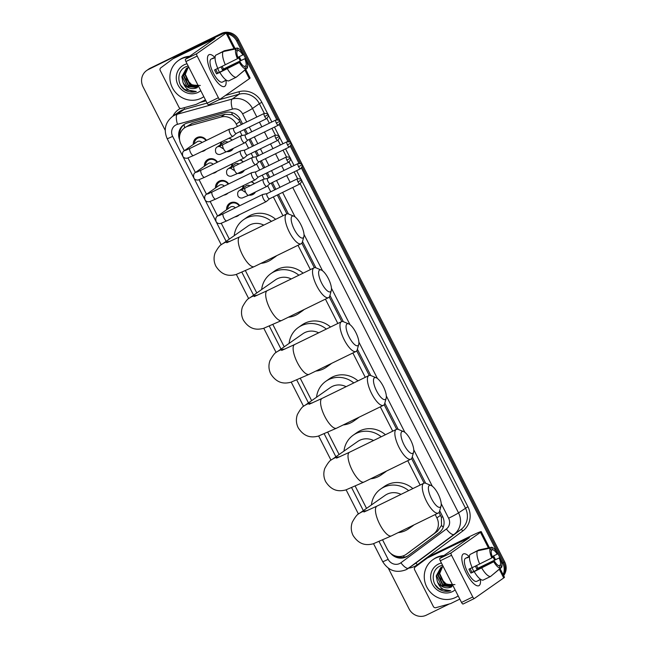 <?xml version="1.0" encoding="UTF-8"?>
<svg xmlns="http://www.w3.org/2000/svg" width="648" height="648" viewBox="0 0 648 648"><rect width="100%" height="100%" fill="white"/><g stroke="black" fill="none" stroke-linecap="round" stroke-linejoin="round"><path stroke-width="0.97" d="M251.319 181.707A7.071 6.658 55 0 1 254.348 183.676M255.49 191.962A7.071 6.658 55 0 1 253.587 194.076A7.071 6.658 55 0 1 252.736 194.578A7.071 6.658 55 0 1 248.945 195.153M240.222 159.926A7.071 6.658 55 0 1 243.251 161.895M244.393 170.181A7.071 6.658 55 0 1 242.49 172.295A7.071 6.658 55 0 1 241.639 172.797A7.071 6.658 55 0 1 237.857 173.381M229.125 138.154A7.071 6.658 55 0 1 232.154 140.114M233.296 148.408A7.071 6.658 55 0 1 231.401 150.522A7.071 6.658 55 0 1 230.55 151.024A7.071 6.658 55 0 1 226.76 151.6M226.589 209.758A7.517 7.088 55 0 1 229.481 203.407A7.517 7.088 55 0 1 230.388 202.873A7.517 7.088 55 0 1 239.744 205.7M239.12 214.853A7.517 7.088 55 0 1 238.116 215.719A7.517 7.088 55 0 1 237.209 216.254A7.517 7.088 55 0 1 234.916 216.902M215.492 187.977A7.517 7.088 55 0 1 218.384 181.626A7.517 7.088 55 0 1 219.291 181.092A7.517 7.088 55 0 1 228.647 183.927M228.023 193.072A7.517 7.088 55 0 1 227.019 193.938A7.517 7.088 55 0 1 226.112 194.473A7.517 7.088 55 0 1 223.819 195.129M204.395 166.204A7.517 7.088 55 0 1 207.287 159.853A7.517 7.088 55 0 1 208.194 159.319A7.517 7.088 55 0 1 217.55 162.146M216.926 171.299A7.517 7.088 55 0 1 215.922 172.166A7.517 7.088 55 0 1 215.014 172.7A7.517 7.088 55 0 1 212.722 173.348M193.298 144.423A7.517 7.088 55 0 1 196.198 138.073A7.517 7.088 55 0 1 197.097 137.538A7.517 7.088 55 0 1 206.453 140.365M205.829 149.518A7.517 7.088 55 0 1 204.825 150.385A7.517 7.088 55 0 1 203.918 150.919A7.517 7.088 55 0 1 201.625 151.575M241.396 124.546L238.731 119.694L232.251 114.704L224.969 114.275L192.164 123.355L184.599 127.818A13.252 12.49 -125 0 0 180.962 144.156L184.307 150.725M237.452 126.473L236.245 124.1A13.252 12.49 -125 0 0 221.041 117.021L188.236 126.101A13.252 12.49 -125 0 0 186.195 126.878A13.252 12.49 -125 0 0 184.599 127.818M382.676 540.043L387.253 549.034A13.252 12.49 -125 0 0 406.102 554.396L437.449 531.287L441.515 525.398L441.361 517.371L439.036 512.422M424.108 483.133L411.593 458.565M396.673 429.284L384.151 404.716M369.23 375.427L356.716 350.86M341.788 321.57L329.273 297.003M314.353 267.713L301.83 243.146M286.91 213.864L277.295 194.991M274.687 189.88L271.212 183.06M268.604 177.941L266.198 173.219M263.59 168.099L260.115 161.287M257.515 156.168L255.101 151.438M252.493 146.327L249.026 139.506M246.418 134.387L244.004 129.665M406.102 554.396A13.252 12.49 -125 0 0 406.369 554.21L433.52 534.033A13.252 12.49 -125 0 0 436.89 517.89L435.189 514.553M420.147 485.028L407.754 460.696M392.712 431.179L380.311 406.847M365.269 377.322L352.868 352.99M337.827 323.465L325.434 299.133M310.392 269.617L297.991 245.284M282.949 215.76L273.351 196.919M270.743 191.8L267.656 185.741M264.263 179.083L262.254 175.146M259.646 170.027L256.559 163.96M253.166 157.31L251.157 153.365M248.549 148.246L245.462 142.187M242.069 135.529L240.06 131.584M188.009 157.982L195.404 172.506M199.098 179.755L206.501 194.279M210.195 201.536L217.598 216.059M221.292 223.317L229.335 239.104M245.471 270.775L256.778 292.953M272.913 324.624L284.221 346.81M300.356 378.481L311.656 400.666M327.799 432.338L339.098 454.515M355.234 486.186L366.541 508.372M231.644 166.415A7.071 6.658 55 0 1 231.992 163.944M242.741 188.195A7.071 6.658 55 0 1 243.089 185.725M220.547 144.634A7.071 6.658 55 0 1 220.895 142.171M500.361 558.503L502.735 563.153L503.699 562.48A13.252 12.49 55 0 1 503.431 575.197A13.252 12.49 55 0 0 503.699 562.48L302.122 166.868L503.699 562.48L504.662 561.8A13.252 12.49 55 0 1 503.642 575.626M227.634 33.923A13.252 12.49 55 0 1 236.747 41.124L237.711 40.443L278.203 119.912L237.711 40.443A13.252 12.49 55 0 0 227.165 33.008A13.252 12.49 55 0 1 237.711 40.443L238.675 39.771L504.662 561.8M279.928 123.314L289.291 141.685L279.928 123.314M291.025 145.087L300.389 163.466L291.025 145.087M165.216 130.313L143.062 86.832A13.252 12.49 55 0 1 146.699 70.494A13.252 12.49 55 0 1 148.295 69.555L220.458 34.142A13.252 12.49 55 0 1 224.872 32.959A13.252 12.49 55 0 0 220.458 34.142L149.259 68.882L221.422 33.461A13.252 12.49 55 0 1 238.675 39.771M146.699 70.494L147.663 69.822A13.252 12.49 55 0 1 149.259 68.882A13.252 12.49 55 0 0 147.663 69.822L148.635 69.142A13.252 12.49 55 0 1 150.231 68.202L221.422 33.461M242.587 123.962L240.376 119.613A13.252 12.49 -125 0 0 225.164 112.533L187.442 122.974A13.252 12.49 -125 0 0 185.401 123.752A13.252 12.49 -125 0 0 183.805 124.691A13.252 12.49 -125 0 0 179.569 139.693M179.69 135.472A13.252 12.49 55 0 1 184.291 124.367M219.494 34.814A13.252 12.49 55 0 1 223.034 33.728M449.258 603.976L426.303 615.179A13.252 12.49 55 0 1 409.05 608.869L388.322 568.183M502.735 563.153A13.252 12.49 55 0 1 503.123 574.606M236.747 41.124L243.065 53.525M243.526 54.432L245.519 58.352M245.989 59.276L276.801 119.734M279.248 124.546L287.898 141.515M290.344 146.327L298.987 163.288M301.442 168.099L497.437 552.76M497.899 553.667L499.892 557.588M390.72 553.392A13.252 12.49 -125 0 0 407.714 556A13.252 12.49 -125 0 0 407.981 555.806L439.206 532.607A13.252 12.49 -125 0 0 442.576 516.464L439.7 510.81M425.647 483.238L412.258 456.953M398.212 429.381L384.815 403.105M370.769 375.532L357.38 349.248M343.327 321.675L329.937 295.391M315.892 267.818L302.495 241.542M288.449 213.97L278.486 194.416M275.878 189.297L272.403 182.477M269.795 177.366L267.389 172.635M264.781 167.516L261.306 160.704M258.698 155.585L256.292 150.863M253.684 145.743L250.209 138.923M247.609 133.812L245.195 129.082M408.224 555.628A13.252 12.49 55 0 1 396.195 556.187M203.796 96.682L203.812 96.665A22.089 20.817 55 0 1 203.796 96.682A22.089 20.817 55 0 1 201.139 98.245A22.089 20.817 55 0 1 173.178 89.165A22.089 20.817 55 0 1 178.451 60.507A22.089 20.817 55 0 1 181.108 58.936A22.089 20.817 55 0 1 188.657 56.959M178.451 60.507L179.415 59.827A22.089 20.817 55 0 1 182.072 58.263A22.089 20.817 55 0 1 189.621 56.279M188.179 65.983L186.033 66.687C176.256 70.446 176.653 86.095 186.138 90.696C189.5 92.308 192.885 92.575 196.295 91.506C189.864 91.984 185.441 88.962 183.019 82.434A11.04 10.409 55 0 0 197.34 87.577L197.462 87.512A11.04 10.409 55 0 1 197.34 87.577L186.98 86.435L182.226 76.432L186.535 68.323M200.758 90.68A15.463 14.572 55 0 1 198.134 92.356A15.463 14.572 55 0 1 178.006 84.993A15.463 14.572 55 0 1 184.113 64.832A15.463 14.572 55 0 1 187.061 63.788M187.134 67.951L183.376 75.63L188.131 85.633L198.709 86.654M188.795 67.19L186.349 68.453L181.845 76.699L183.019 82.434M187.345 67.838L183.765 75.354L188.511 85.366L198.677 86.589M188.195 67.424L185.296 74.285L190.05 84.289L198.442 86.119M187.977 67.522L184.915 74.552L189.662 84.556L198.515 86.265M200.329 85.479L192.059 85.066L185.976 78.845M180.654 85.269L184.575 89.481L196.295 91.506M211.953 73.961A17.666 5.832 -116 0 1 207.441 59.495A17.666 5.832 -116 0 1 214.844 57.372A17.666 5.832 -116 0 0 209.037 54.699A17.666 5.832 -116 0 0 211.953 73.961A17.666 5.832 -116 0 0 219.769 84.767A17.666 5.832 -116 0 0 225.998 80.231A17.666 5.832 -116 0 1 224.532 86.459A17.666 5.832 -116 0 1 211.953 73.961M205.448 99.865L196.376 104.296A2.211 2.082 -125 0 1 196.036 104.425L181.505 108.443A2.211 2.082 -125 0 1 178.97 107.268L160.242 70.511A2.211 2.082 -125 0 1 160.801 67.821L172.83 58.879A2.211 2.082 -125 0 1 173.138 58.693L215.055 38.418L185.522 59.154L196.765 53.671A2.211 0.729 64 0 0 197.162 56.06L185.919 61.544A2.211 0.729 -116 0 1 185.522 59.154M172.919 58.822L176.45 56.344A2.211 2.082 55 0 1 176.766 56.157L215.946 37.033A17.666 0.875 153 0 1 226.857 32.4A17.666 0.875 153 0 1 226.103 33.105L196.765 53.671M245.714 69.401L250.096 78.003A17.666 0.875 153 0 1 249.342 78.708L219.996 99.266A2.211 0.729 64 0 1 219.964 99.29A2.211 0.729 64 0 1 218.392 97.727L197.162 56.06M219.923 99.298L208.753 104.757A2.211 0.729 -116 0 1 208.721 104.773A2.211 0.729 -116 0 1 207.149 103.21L185.919 61.544M237.435 58.709L238.172 58.182A8.837 2.916 -116 0 1 237.03 51.322L235.799 48.908A11.486 3.791 -116 0 0 237.435 58.709L217.841 68.445A14.58 4.811 -116 0 1 215.638 55.258L223.139 51.597L235.799 48.908M236.925 51.119L238.237 50.479A8.837 2.916 -116 0 1 242.854 54.91L237.848 57.348M222.167 66.331A12.806 4.228 -116 0 1 222.531 67.028A12.806 4.228 -116 0 1 223.479 69.028L245.6 58.32L222.369 69.806A8.837 2.916 64 0 0 221.446 67.789A8.837 2.916 64 0 0 220.976 66.914M217.558 68.477A8.837 2.916 -116 0 1 218.076 69.433A8.837 2.916 -116 0 1 219.324 72.293M215.776 69.352A8.837 2.916 64 0 0 216.618 71.175A8.837 2.916 64 0 0 217.696 73.086L240.181 62.119A8.837 2.916 -116 0 0 244.79 66.55L246.021 68.963L236.204 77.242L228.712 80.903A14.58 4.811 -116 0 1 219.842 72.382L240.181 62.119M219.842 72.382L216.586 73.864A12.806 4.228 -116 0 1 215.533 71.936A12.806 4.228 -116 0 1 214.577 69.935L217.801 68.364M225.067 80.684A12.806 4.228 -116 0 1 224.645 80.992L222.402 82.094A12.806 4.228 -116 0 1 213.281 73.03A12.806 4.228 -116 0 1 211.167 59.065L213.411 57.972A12.806 4.228 -116 0 1 213.913 57.834L215.087 57.259M224.645 80.992A12.806 4.228 -116 0 1 224.151 81.138L226.241 80.117M238.237 50.479L237.006 48.057L224.346 50.755L216.95 54.61M236.925 76.634L247.228 68.121L245.997 65.699L244.426 66.469M236.204 77.242A14.58 4.811 -116 0 1 227.335 68.72M237.006 48.057A11.486 3.791 -116 0 1 243.591 54.383L242.854 54.91M245.6 58.32A11.486 3.791 -116 0 1 247.228 68.121M246.021 68.963A11.486 3.791 -116 0 1 239.436 62.637M244.855 58.838A8.837 2.916 -116 0 1 245.997 65.699M213.411 57.972A12.806 4.228 -116 0 0 212.706 58.676L215.071 57.518M225.334 64.792A14.58 4.811 -116 0 1 223.139 51.597M216.586 73.864L217.696 73.086M222.369 69.806L223.479 69.028M458.168 595.917L458.185 595.901A22.089 20.817 55 0 1 458.168 595.917A22.089 20.817 55 0 1 455.512 597.48A22.089 20.817 55 0 1 427.55 588.4A22.089 20.817 55 0 1 432.824 559.742A22.089 20.817 55 0 1 435.48 558.171A22.089 20.817 55 0 1 443.03 556.195M432.824 559.742L433.787 559.062A22.089 20.817 55 0 1 436.444 557.499A22.089 20.817 55 0 1 443.993 555.514M442.552 565.218L440.405 565.915C430.628 569.673 431.025 585.33 440.51 589.931C443.872 591.535 447.258 591.81 450.668 590.741C444.236 591.219 439.814 588.198 437.392 581.669A11.04 10.409 55 0 0 451.713 586.813L451.834 586.748A11.04 10.409 55 0 1 451.713 586.813L441.353 585.67L436.598 575.667L440.907 567.559M455.131 589.907A15.463 14.572 55 0 1 452.507 591.584A15.463 14.572 55 0 1 432.378 584.229A15.463 14.572 55 0 1 438.485 564.068A15.463 14.572 55 0 1 441.434 563.023M441.507 567.186L437.748 574.857L442.503 584.869L453.082 585.889M443.167 566.425L440.721 567.689L436.217 575.934L437.392 581.669M441.717 567.073L438.137 574.59L442.884 584.601L453.049 585.824M442.568 566.66L439.668 573.52L444.423 583.524L452.814 585.346M442.349 566.757L439.287 573.788L444.034 583.791L452.887 585.5M454.953 584.618L446.561 584.358L440.348 578.081M435.027 584.504L438.947 588.716L450.668 590.741M294.273 229.368A12.15 4.01 64 0 0 303.847 236.658A12.15 4.01 64 0 0 300.915 224.718A12.15 4.01 64 0 0 293.868 216.197A12.15 4.01 64 0 0 294.273 229.368M303.847 236.658L302.373 241.979A16.564 5.468 -116 0 1 301.118 243.761A16.564 5.468 -116 0 1 289.324 232.041A16.564 5.468 -116 0 1 286.586 213.986A16.564 5.468 -116 0 1 288.765 214.083L293.868 216.197M263.793 225.107A16.564 15.617 -125 0 0 249.934 224.888A16.564 15.617 -125 0 0 247.941 226.063L222.264 244.053C220.425 244.555 218.02 247.544 215.047 253.028C213.508 257.523 213.791 261.914 215.881 266.198C222.912 277.158 231.19 275.651 235.929 274.566L254.275 266.611L301.118 243.761M274.728 256.632A24.292 22.899 55 0 1 271.382 259.532A24.292 22.899 55 0 1 268.458 261.249A24.292 22.899 55 0 1 260.917 263.372M234.22 235.678A24.292 22.899 55 0 1 243.502 219.737A24.292 22.899 55 0 1 246.426 218.011A24.292 22.899 55 0 1 271.455 221.365M243.502 219.737L247.123 217.193A24.292 22.899 55 0 1 250.047 215.476A24.292 22.899 55 0 1 275.651 219.316M276.712 255.668A24.292 22.899 55 0 1 275.011 256.989L271.382 259.532M321.716 283.225A12.15 4.01 64 0 0 331.29 290.507A12.15 4.01 64 0 0 328.358 278.567A12.15 4.01 64 0 0 321.311 270.054A12.15 4.01 64 0 0 321.716 283.225M331.29 290.507L329.816 295.836A16.564 5.468 -116 0 1 328.552 297.61A16.564 5.468 -116 0 1 316.759 285.898A16.564 5.468 -116 0 1 314.029 267.835A16.564 5.468 -116 0 1 316.208 267.94L321.311 270.054M291.236 278.956A16.564 15.617 -125 0 0 277.376 278.745A16.564 15.617 -125 0 0 275.376 279.92L249.707 297.91C247.868 298.412 245.462 301.401 242.482 306.877C240.951 311.372 241.234 315.77 243.324 320.055C250.347 331.007 258.625 329.508 263.363 328.423L281.71 320.468L328.552 297.61M302.171 310.489A24.292 22.899 55 0 1 298.825 313.381A24.292 22.899 55 0 1 295.901 315.106A24.292 22.899 55 0 1 288.36 317.228M261.662 289.535A24.292 22.899 55 0 1 270.945 273.586A24.292 22.899 55 0 1 273.869 271.868A24.292 22.899 55 0 1 298.89 275.222M270.945 273.586L274.566 271.05A24.292 22.899 55 0 1 277.49 269.325A24.292 22.899 55 0 1 303.094 273.173M304.147 309.517A24.292 22.899 55 0 1 302.446 310.846L298.825 313.381M349.159 337.082A12.15 4.01 64 0 0 358.733 344.363A12.15 4.01 64 0 0 355.801 332.424A12.15 4.01 64 0 0 348.746 323.911A12.15 4.01 64 0 0 349.159 337.082M358.733 344.363L357.259 349.685A16.564 5.468 -116 0 1 355.995 351.467A16.564 5.468 -116 0 1 344.201 339.755A16.564 5.468 -116 0 1 341.464 321.692A16.564 5.468 -116 0 1 343.643 321.797L348.746 323.911M318.678 332.813A16.564 15.617 -125 0 0 304.811 332.602A16.564 15.617 -125 0 0 302.819 333.777L277.15 351.767C275.311 352.261 272.905 355.25 269.924 360.734C268.394 365.229 268.669 369.619 270.759 373.912C277.79 384.863 286.068 383.365 290.806 382.271L309.153 374.325L355.995 351.467M329.613 364.338A24.292 22.899 55 0 1 326.268 367.238A24.292 22.899 55 0 1 323.344 368.963A24.292 22.899 55 0 1 315.795 371.077M289.097 343.391A24.292 22.899 55 0 1 298.38 327.442A24.292 22.899 55 0 1 301.312 325.717A24.292 22.899 55 0 1 326.333 329.079M298.38 327.442L302.009 324.907A24.292 22.899 55 0 1 304.933 323.182A24.292 22.899 55 0 1 330.537 327.029M331.59 363.374A24.292 22.899 55 0 1 329.889 364.694L326.268 367.238M376.593 390.93A12.15 4.01 64 0 0 386.168 398.22A12.15 4.01 64 0 0 383.235 386.281A12.15 4.01 64 0 0 376.188 377.76A12.15 4.01 64 0 0 376.593 390.93M386.168 398.22L384.693 403.542A16.564 5.468 -116 0 1 383.438 405.324A16.564 5.468 -116 0 1 371.644 393.603A16.564 5.468 -116 0 1 368.906 375.548A16.564 5.468 -116 0 1 371.085 375.646L376.188 377.76M346.113 386.67A16.564 15.617 -125 0 0 332.254 386.451A16.564 15.617 -125 0 0 330.261 387.626L304.584 405.616C302.746 406.118 300.34 409.107 297.367 414.59C295.836 419.086 296.112 423.476 298.202 427.769C305.232 438.72 313.511 437.214 318.249 436.128L336.596 428.174L383.438 405.324M357.048 418.195A24.292 22.899 55 0 1 353.703 421.095A24.292 22.899 55 0 1 350.779 422.812A24.292 22.899 55 0 1 343.238 424.934M316.54 397.24A24.292 22.899 55 0 1 325.823 381.299A24.292 22.899 55 0 1 328.747 379.574A24.292 22.899 55 0 1 353.776 382.928M325.823 381.299L329.443 378.756A24.292 22.899 55 0 1 332.367 377.039A24.292 22.899 55 0 1 357.971 380.878M359.033 417.231A24.292 22.899 55 0 1 357.332 418.551L353.703 421.095M404.036 444.787A12.15 4.01 64 0 0 413.61 452.069A12.15 4.01 64 0 0 410.678 440.13A12.15 4.01 64 0 0 403.631 431.617A12.15 4.01 64 0 0 404.036 444.787M413.61 452.069L412.136 457.399A16.564 5.468 -116 0 1 410.873 459.173A16.564 5.468 -116 0 1 399.079 447.46A16.564 5.468 -116 0 1 396.349 429.397A16.564 5.468 -116 0 1 398.528 429.503L403.631 431.617M373.556 440.519A16.564 15.617 -125 0 0 359.697 440.308A16.564 15.617 -125 0 0 357.696 441.482L332.027 459.473C330.188 459.975 327.783 462.964 324.802 468.439C323.271 472.935 323.555 477.333 325.644 481.618C332.667 492.569 340.945 491.071 345.684 489.985L364.038 482.031L410.873 459.173M384.491 472.052A24.292 22.899 55 0 1 381.146 474.944A24.292 22.899 55 0 1 378.221 476.669A24.292 22.899 55 0 1 370.68 478.791M343.983 451.097A24.292 22.899 55 0 1 353.265 435.156A24.292 22.899 55 0 1 356.189 433.431A24.292 22.899 55 0 1 381.21 436.784M353.265 435.156L356.886 432.613A24.292 22.899 55 0 1 359.81 430.888A24.292 22.899 55 0 1 385.414 434.735M386.475 471.08A24.292 22.899 55 0 1 384.766 472.408L381.146 474.944M431.479 498.644A12.15 4.01 64 0 0 441.053 505.926A12.15 4.01 64 0 0 438.121 493.987A12.15 4.01 64 0 0 431.066 485.474A12.15 4.01 64 0 0 431.479 498.644M441.053 505.926L439.579 511.248A16.564 5.468 -116 0 1 438.315 513.03A16.564 5.468 -116 0 1 426.522 501.317A16.564 5.468 -116 0 1 423.784 483.254A16.564 5.468 -116 0 1 425.963 483.359L431.066 485.474M400.999 494.375A16.564 15.617 -125 0 0 387.131 494.165A16.564 15.617 -125 0 0 385.139 495.339L359.47 513.329C357.631 513.824 355.226 516.821 352.245 522.296C350.714 526.792 350.989 531.182 353.079 535.475C360.11 546.426 368.388 544.928 373.127 543.834L391.473 535.888L438.315 513.03M411.934 525.901A24.292 22.899 55 0 1 408.588 528.8A24.292 22.899 55 0 1 405.664 530.526A24.292 22.899 55 0 1 398.115 532.64M371.417 504.954A24.292 22.899 55 0 1 380.7 489.005A24.292 22.899 55 0 1 383.632 487.28A24.292 22.899 55 0 1 408.653 490.641M380.7 489.005L384.329 486.47A24.292 22.899 55 0 1 387.253 484.745A24.292 22.899 55 0 1 412.857 488.592M413.91 524.937A24.292 22.899 55 0 1 412.209 526.265L408.588 528.8M205.959 140.608A6.626 6.245 -125 0 0 194.376 143.67M202.046 142.519A3.977 3.75 -125 0 0 197.016 141.823L184.364 150.684A3.977 3.75 -125 0 1 186.47 150.044M229.789 129.098A3.977 1.312 64 0 0 229.586 129.098A3.977 1.312 64 0 0 229.481 129.13A3.977 1.312 64 0 0 229.416 129.171A3.977 1.312 64 0 0 230.137 133.472A3.977 1.312 64 0 0 232.964 136.282A3.977 1.312 64 0 0 233.021 136.242A3.977 1.312 64 0 0 233.061 136.218A3.977 1.312 64 0 0 233.094 136.185L236.269 133.439A2.867 0.948 64 0 0 236.301 133.415M233.79 128.272A2.867 0.948 64 0 0 233.709 128.296A2.867 0.948 64 0 0 233.669 128.32A2.867 0.948 64 0 0 234.187 131.431A2.867 0.948 64 0 0 236.228 133.456A2.867 0.948 64 0 0 236.269 133.431M217.056 162.389A6.626 6.245 -125 0 0 205.473 165.451M213.143 164.292A3.977 3.75 -125 0 0 208.113 163.596L195.461 172.465A3.977 3.75 -125 0 1 197.567 171.817M240.886 150.871A3.977 1.312 64 0 0 240.683 150.871A3.977 1.312 64 0 0 240.578 150.911A3.977 1.312 64 0 0 240.513 150.944A3.977 1.312 64 0 0 241.234 155.245A3.977 1.312 64 0 0 244.061 158.055A3.977 1.312 64 0 0 244.118 158.023A3.977 1.312 64 0 0 244.158 157.991A3.977 1.312 64 0 0 244.191 157.958M247.366 155.212A2.867 0.948 64 0 0 247.39 155.188A2.867 0.948 64 0 1 247.325 155.237A2.867 0.948 64 0 1 245.284 153.203A2.867 0.948 64 0 1 244.766 150.101A2.867 0.948 64 0 1 244.806 150.077A2.867 0.948 64 0 1 244.887 150.053M228.153 184.162A6.626 6.245 -125 0 0 216.57 187.223M224.24 186.073A3.977 3.75 -125 0 0 219.21 185.377L206.558 194.246A3.977 3.75 -125 0 1 208.664 193.598M251.983 172.652A3.977 1.312 64 0 0 251.78 172.652A3.977 1.312 64 0 0 251.667 172.692A3.977 1.312 64 0 0 251.61 172.724A3.977 1.312 64 0 0 252.331 177.026A3.977 1.312 64 0 0 255.158 179.836A3.977 1.312 64 0 0 255.215 179.796A3.977 1.312 64 0 0 255.255 179.771A3.977 1.312 64 0 0 255.288 179.739M255.984 171.825A2.867 0.948 64 0 0 255.903 171.85A2.867 0.948 64 0 0 255.863 171.874A2.867 0.948 64 0 0 256.373 174.984A2.867 0.948 64 0 0 258.422 177.017A2.867 0.948 64 0 0 258.463 176.985A2.867 0.948 64 0 0 258.487 176.969L255.255 179.771M239.25 205.943A6.626 6.245 -125 0 0 227.667 209.004M235.337 207.854A3.977 3.75 -125 0 0 230.307 207.149L217.655 216.019A3.977 3.75 -125 0 1 219.761 215.371M263.072 194.424A3.977 1.312 64 0 0 262.877 194.432A3.977 1.312 64 0 0 262.764 194.465A3.977 1.312 64 0 0 262.707 194.497A3.977 1.312 64 0 0 263.42 198.798A3.977 1.312 64 0 0 266.255 201.609A3.977 1.312 64 0 0 266.312 201.577A3.977 1.312 64 0 0 266.352 201.544A3.977 1.312 64 0 0 266.385 201.512L269.552 198.774A2.867 0.948 64 0 0 269.584 198.742M267.081 193.606A2.867 0.948 64 0 0 267 193.631A2.867 0.948 64 0 0 266.96 193.655A2.867 0.948 64 0 0 267.47 196.757A2.867 0.948 64 0 0 269.519 198.79A2.867 0.948 64 0 0 269.56 198.766M221.681 141.791A6.626 6.245 -125 0 0 221.211 144.172M227.853 151.065A6.626 6.245 -125 0 0 232.729 148.684M227.877 142.204A3.977 3.75 -125 0 0 223.852 142.325L217.331 146.894A3.977 3.75 -125 0 1 219.437 146.246M241.469 135.683A3.977 1.312 64 0 0 241.275 135.691A3.977 1.312 64 0 0 241.161 135.724A3.977 1.312 64 0 0 241.105 135.756A3.977 1.312 64 0 0 241.817 140.057A3.977 1.312 64 0 0 244.644 142.868A3.977 1.312 64 0 0 244.709 142.835A3.977 1.312 64 0 0 244.742 142.803A3.977 1.312 64 0 0 244.782 142.771M245.471 134.865A2.867 0.948 64 0 0 245.389 134.889A2.867 0.948 64 0 0 245.349 134.914A2.867 0.948 64 0 0 245.867 138.016A2.867 0.948 64 0 0 247.909 140.049A2.867 0.948 64 0 0 247.957 140.025A2.867 0.948 64 0 0 247.982 140M232.041 140.171A6.626 6.245 -125 0 0 228.874 138.275M232.778 163.563A6.626 6.245 -125 0 0 232.308 165.953M238.95 172.846A6.626 6.245 -125 0 0 243.826 170.465M238.966 163.984A3.977 3.75 -125 0 0 234.949 164.098L228.428 168.666A3.977 3.75 -125 0 1 230.534 168.026M252.566 157.464A3.977 1.312 64 0 0 252.364 157.464A3.977 1.312 64 0 0 252.258 157.505A3.977 1.312 64 0 0 252.202 157.537A3.977 1.312 64 0 0 252.914 161.838A3.977 1.312 64 0 0 255.741 164.649A3.977 1.312 64 0 0 255.806 164.608A3.977 1.312 64 0 0 255.839 164.584A3.977 1.312 64 0 0 255.879 164.552M256.567 156.638A2.867 0.948 64 0 0 256.486 156.662A2.867 0.948 64 0 0 256.446 156.695A2.867 0.948 64 0 0 256.964 159.797A2.867 0.948 64 0 0 259.006 161.83A2.867 0.948 64 0 0 259.046 161.798A2.867 0.948 64 0 0 259.079 161.781M243.138 161.951A6.626 6.245 -125 0 0 239.971 160.056M243.867 185.344A6.626 6.245 -125 0 0 243.405 187.734M250.039 194.619A6.626 6.245 -125 0 0 254.923 192.237M250.063 185.765A3.977 3.75 -125 0 0 246.046 185.879L239.525 190.447A3.977 3.75 -125 0 1 241.631 189.799M263.663 179.237A3.977 1.312 64 0 0 263.461 179.245A3.977 1.312 64 0 0 263.355 179.277A3.977 1.312 64 0 0 263.291 179.318A3.977 1.312 64 0 0 264.011 183.611A3.977 1.312 64 0 0 266.838 186.422A3.977 1.312 64 0 0 266.903 186.389A3.977 1.312 64 0 0 266.936 186.357A3.977 1.312 64 0 0 266.968 186.324M267.665 178.419A2.867 0.948 64 0 0 267.584 178.443A2.867 0.948 64 0 0 267.543 178.467A2.867 0.948 64 0 0 268.061 181.57A2.867 0.948 64 0 0 270.103 183.603A2.867 0.948 64 0 0 270.143 183.578A2.867 0.948 64 0 0 270.175 183.554M254.235 183.732A6.626 6.245 -125 0 0 251.06 181.829M466.325 573.197A17.666 5.832 -116 0 1 461.813 558.73A17.666 5.832 -116 0 1 469.217 556.608A17.666 5.832 -116 0 0 463.409 553.935A17.666 5.832 -116 0 0 466.325 573.197A17.666 5.832 -116 0 0 474.142 583.994A17.666 5.832 -116 0 0 480.37 579.466A17.666 5.832 -116 0 1 478.904 585.695A17.666 5.832 -116 0 1 466.325 573.197M459.821 599.1L450.749 603.531A2.211 2.082 -125 0 1 450.409 603.653L435.877 607.678A2.211 2.082 -125 0 1 433.342 606.496L414.615 569.746A2.211 2.082 -125 0 1 415.174 567.049L427.202 558.114A2.211 2.082 -125 0 1 427.51 557.928L469.427 537.654L439.895 558.39L451.13 552.906A2.211 0.729 64 0 0 451.535 555.287L440.292 560.779A2.211 0.729 -116 0 1 439.895 558.39M427.291 558.058L430.823 555.579A2.211 2.082 55 0 1 431.139 555.393L470.318 536.269A17.666 0.875 153 0 1 481.229 531.635A17.666 0.875 153 0 1 480.476 532.34L451.13 552.906M500.086 568.636L504.468 577.23A17.666 0.875 153 0 1 503.715 577.943L474.368 598.501A2.211 0.729 64 0 1 474.336 598.517A2.211 0.729 64 0 1 472.765 596.962L451.535 555.287M474.296 598.533L463.126 603.985A2.211 0.729 -116 0 1 463.093 604.009A2.211 0.729 -116 0 1 461.522 602.446L440.292 560.779M491.808 557.936L492.545 557.418A8.837 2.916 -116 0 1 491.403 550.557L490.172 548.135A11.486 3.791 -116 0 0 491.808 557.936L472.214 567.68A14.58 4.811 -116 0 1 470.011 554.486L477.511 550.832L490.172 548.135M491.297 550.346L492.61 549.707A8.837 2.916 -116 0 1 497.227 554.137L492.221 556.583M476.539 565.566A12.806 4.228 -116 0 1 476.904 566.263A12.806 4.228 -116 0 1 477.851 568.264L499.973 557.555L476.742 569.041A8.837 2.916 64 0 0 475.818 567.024A8.837 2.916 64 0 0 475.349 566.15M471.93 567.713A8.837 2.916 -116 0 1 472.449 568.669A8.837 2.916 -116 0 1 473.696 571.528M470.148 568.588A8.837 2.916 64 0 0 470.991 570.41A8.837 2.916 64 0 0 472.068 572.322L494.554 561.346A8.837 2.916 -116 0 0 499.163 565.777L500.394 568.199L490.577 576.477L483.084 580.13A14.58 4.811 -116 0 1 474.215 571.609L494.554 561.346M474.215 571.609L470.958 573.099A12.806 4.228 -116 0 1 469.905 571.172A12.806 4.228 -116 0 1 468.95 569.171L472.173 567.599M479.439 579.92A12.806 4.228 -116 0 1 479.018 580.227L476.774 581.329A12.806 4.228 -116 0 1 467.654 572.265A12.806 4.228 -116 0 1 465.539 558.301L467.783 557.207A12.806 4.228 -116 0 1 468.285 557.061L469.46 556.494M479.018 580.227A12.806 4.228 -116 0 1 478.524 580.365L480.614 579.344M492.61 549.707L491.378 547.293L478.718 549.982L471.323 553.846M491.297 575.861L501.601 567.348L500.369 564.935L498.798 565.704M490.577 576.477A14.58 4.811 -116 0 1 481.707 567.956M491.378 547.293A11.486 3.791 -116 0 1 497.964 553.619L497.227 554.137M499.973 557.555A11.486 3.791 -116 0 1 501.601 567.348M500.394 568.199A11.486 3.791 -116 0 1 493.808 561.873M499.227 558.074A8.837 2.916 -116 0 1 500.369 564.935M467.783 557.207A12.806 4.228 -116 0 0 467.078 557.912L469.444 556.754M479.706 564.027A14.58 4.811 -116 0 1 477.511 550.832M470.958 573.099L472.068 572.322M476.742 569.041L477.851 568.264M192.164 123.355L188.236 126.101M404.546 557.159A13.252 4.423 -126.6 0 1 403.25 555.871M240.06 119.029A13.252 0.656 153 0 1 238.731 119.694M232.251 114.704A13.252 4.196 -105.5 0 1 231.806 112.549M442.697 516.707A13.252 0.656 153 0 1 441.361 517.371M184.664 127.769A13.252 4.196 -105.5 0 1 184.048 124.554M443.24 527.261A13.252 4.423 -126.6 0 1 441.515 525.398M224.969 114.275L221.041 117.021M239.881 121.557L236.245 124.1M440.527 515.346L436.89 517.89M437.449 531.287L433.52 534.033M410.289 551.456L406.369 554.21M150.231 68.202L148.295 69.555M246.71 121.954L242.571 113.829A8.837 8.327 -125 0 0 232.43 109.107L177.487 124.319A8.837 8.327 -125 0 0 176.126 124.837A8.837 8.327 -125 0 0 172.635 136.355L226.136 241.348M172.409 116.535A17.666 16.654 55 0 1 174.539 115.279A17.666 16.654 55 0 1 177.26 114.251L184.145 109.431A17.666 16.654 -125 0 0 181.416 110.46A17.666 16.654 -125 0 0 179.293 111.715L172.409 116.535C165.2 122.521 163.458 129.9 167.184 138.672A8.837 0.437 -27 0 0 172.635 136.355M379.121 541.606L388.152 559.329A8.837 8.327 -125 0 0 399.654 563.533A8.837 8.327 -125 0 0 400.893 562.78L446.375 528.987A8.837 8.327 -125 0 0 448.619 518.222L441.207 503.666M292.726 187.466L458.533 512.876A17.666 16.654 55 0 1 454.037 534.406L408.556 568.191A17.666 16.654 55 0 1 408.2 568.45A17.666 16.654 55 0 1 406.077 569.705M373.556 543.713L382.693 561.646C388.363 570.677 396.114 573.391 405.94 569.778L415.085 563.622A17.666 16.654 -125 0 0 415.441 563.371L408.556 568.191A8.837 2.948 -126.6 0 1 400.893 562.78M172.862 116.219A19.877 18.735 55 0 1 180.33 108.427M200.102 102.473L205.951 100.853M225.423 95.467L239.031 91.7A19.877 18.735 55 0 1 261.841 102.319L271.86 121.978M274.46 127.089L282.949 143.751M285.557 148.87L294.046 165.532M296.654 170.651L467.888 506.712A19.877 18.735 55 0 1 462.834 530.939L417.353 564.724A19.877 18.735 55 0 1 408.661 568.126M177.487 124.319A8.837 2.795 -105.5 0 1 177.26 114.251L232.203 99.039L239.088 94.211L218.911 99.8M232.43 109.107A8.837 2.795 -105.5 0 1 232.203 99.039A17.666 16.654 55 0 1 252.485 108.475L259.362 103.656A17.666 16.654 -125 0 0 239.088 94.211A2.211 0.697 74.5 0 0 239.031 91.7M207.077 103.081L184.145 109.431A2.211 0.697 74.5 0 0 184.283 107.673M446.375 528.987A8.837 2.948 -126.6 0 0 454.037 534.406L460.922 529.578A17.666 16.654 -125 0 0 465.418 508.048L300.202 183.805M417.353 564.724A2.211 0.737 53.4 0 0 415.441 563.371L460.922 529.578A2.211 0.737 53.4 0 1 462.834 530.939M448.619 518.222A8.837 0.437 -27 0 0 458.533 512.876L467.888 506.712M242.571 113.829A8.837 0.437 -27 0 0 252.485 108.475L256.835 117.013M259.435 122.132L261.849 126.862M264.457 131.973L267.924 138.793M270.532 143.913L272.946 148.635M275.554 153.754L279.021 160.574M281.629 165.686L284.043 170.416M286.643 175.535L290.118 182.347M297.602 178.702L294.127 171.882M291.519 166.763L289.105 162.032M286.505 156.921L283.03 150.101M280.422 144.99L278.008 140.252M275.408 135.149L271.933 128.328M269.325 123.209L266.919 118.479M264.311 113.368L259.362 103.656L261.841 102.319M241.923 272.338L253.571 295.196M269.366 326.195L281.013 349.053M296.8 380.044L308.456 402.91M324.243 433.901L335.891 456.759M351.686 487.758L363.334 510.616M432.313 486.211L413.764 449.809M404.87 432.362L386.321 395.96M377.428 378.505L358.887 342.104M349.993 324.648L331.444 288.247M322.55 270.799L304.001 234.398M295.107 216.942L282.609 192.399M280.001 187.288L276.526 180.468M273.918 175.349L271.512 170.627M268.904 165.507L265.429 158.695M262.821 153.576L260.415 148.846M257.807 143.734L254.332 136.914M251.724 131.795L249.318 127.073M382.693 561.646A8.837 0.437 -27 0 0 388.152 559.329M249.342 78.708L244.928 70.057M240.238 60.839L238.334 57.113M234.041 48.689L226.103 33.105M207.149 103.21L218.392 97.727M212.625 40.16L212.325 39.577M176.766 56.157L173.138 58.693M230.032 241.388A16.564 15.617 -125 0 0 224.257 242.879A16.564 15.617 -125 0 0 222.264 244.053M226.76 242.733L239.744 236.836A16.564 5.468 64 0 0 242.482 254.899A16.564 5.468 64 0 0 254.275 266.611M257.467 295.237A16.564 15.617 -125 0 0 251.699 296.735A16.564 15.617 -125 0 0 249.707 297.91M254.202 296.59L267.187 290.693A16.564 5.468 64 0 0 269.924 308.756A16.564 5.468 64 0 0 281.71 320.468M284.909 349.094A16.564 15.617 -125 0 0 279.142 350.584A16.564 15.617 -125 0 0 277.15 351.767M281.661 350.438L294.629 344.55A16.564 5.468 64 0 0 297.359 362.605A16.564 5.468 64 0 0 309.153 374.325M312.352 402.951A16.564 15.617 -125 0 0 306.585 404.441A16.564 15.617 -125 0 0 304.584 405.616M309.096 404.287L322.064 398.407A16.564 5.468 64 0 0 324.802 416.462A16.564 5.468 64 0 0 336.596 428.174M339.787 456.808A16.564 15.617 -125 0 0 334.02 458.298A16.564 15.617 -125 0 0 332.027 459.473M336.539 458.144L349.507 452.255A16.564 5.468 64 0 0 352.245 470.318A16.564 5.468 64 0 0 364.038 482.031M367.23 510.656A16.564 15.617 -125 0 0 361.463 512.155A16.564 15.617 -125 0 0 359.47 513.329M363.957 512.001L376.95 506.112A16.564 5.468 64 0 0 379.679 524.167A16.564 5.468 64 0 0 391.473 535.888M264.684 116.543L268.029 114.688C268.475 113.878 267.203 113.449 264.214 113.416A2.867 0.948 64 0 0 264.684 116.543A2.867 0.948 64 0 0 266.733 118.576L236.228 133.456M185.45 150.449L189.986 148.408A3.977 1.312 64 0 0 190.642 152.742A3.977 1.312 64 0 0 190.755 152.96A3.977 1.312 64 0 0 193.469 155.552L232.964 136.282M275.781 138.324L279.126 136.469C279.572 135.651 278.3 135.23 275.311 135.189A2.867 0.948 64 0 0 275.781 138.324A2.867 0.948 64 0 0 277.83 140.349L247.325 155.237M196.547 172.23L201.083 170.181A3.977 1.312 64 0 0 201.739 174.514A3.977 1.312 64 0 0 201.852 174.741A3.977 1.312 64 0 0 204.566 177.325L244.061 158.055M286.878 160.097L290.223 158.25C290.669 157.432 289.397 157.002 286.408 156.97A2.867 0.948 64 0 0 286.878 160.097A2.867 0.948 64 0 0 288.927 162.13L258.422 177.017M207.644 194.003L212.171 191.962A3.977 1.312 64 0 0 212.828 196.295A3.977 1.312 64 0 0 212.949 196.514A3.977 1.312 64 0 0 215.663 199.106L255.158 179.836M297.975 181.877L301.32 180.023C301.766 179.204 300.494 178.783 297.505 178.743A2.867 0.948 64 0 0 297.975 181.877A2.867 0.948 64 0 0 300.016 183.911L269.519 198.79M218.741 215.784L223.268 213.735A3.977 1.312 64 0 0 223.924 218.076A3.977 1.312 64 0 0 224.046 218.295A3.977 1.312 64 0 0 226.76 220.887L266.255 201.609M276.372 123.136L279.709 121.281C280.163 120.463 278.891 120.042 275.894 120.002A2.867 0.948 64 0 0 276.372 123.136A2.867 0.948 64 0 0 278.413 125.161L247.909 140.049M222.661 148.481C220.012 146.545 218.595 145.938 218.416 146.659L222.953 144.609A3.977 1.312 64 0 0 223.609 148.943A3.977 1.312 64 0 0 223.722 149.162A3.977 1.312 64 0 0 226.436 151.754L244.644 142.868M287.469 144.909L290.806 143.062C291.26 142.244 289.988 141.815 286.991 141.782A2.867 0.948 64 0 0 287.469 144.909A2.867 0.948 64 0 0 289.51 146.942L259.006 161.83M233.758 170.254C231.109 168.326 229.692 167.719 229.514 168.431L234.049 166.39A3.977 1.312 64 0 0 234.706 170.724A3.977 1.312 64 0 0 234.819 170.942A3.977 1.312 64 0 0 237.533 173.534L255.741 164.649M298.558 166.69L301.903 164.835C302.357 164.017 301.077 163.596 298.088 163.563A2.867 0.948 64 0 0 298.558 166.69A2.867 0.948 64 0 0 300.607 168.723L270.103 183.603M244.855 192.035C242.206 190.107 240.789 189.5 240.611 190.212L245.138 188.163A3.977 1.312 64 0 0 245.794 192.497A3.977 1.312 64 0 0 245.916 192.723A3.977 1.312 64 0 0 248.63 195.307L266.838 186.422M503.715 577.943L499.3 569.292M494.61 560.075L492.707 556.349M488.414 547.925L480.476 532.34M461.522 602.446L472.765 596.962M466.997 539.395L466.698 538.812M431.139 555.393L427.51 557.928M167.184 138.672L221.251 244.798M236.358 274.436L248.694 298.647M263.801 328.293L276.129 352.504M291.236 382.15L303.572 406.361M318.678 436.007L331.015 460.21M346.121 489.856L358.449 514.067M241.137 60.418L239.225 56.676M235.046 48.47L226.857 32.4M176.499 56.311L172.878 58.855M208.721 104.773L219.964 99.29M239.744 236.836L286.586 213.986M267.187 290.693L314.029 267.835M294.629 344.55L341.464 321.692M322.064 398.407L368.906 375.548M349.507 452.255L396.349 429.397M376.95 506.112L423.784 483.254M196.952 138.632L199.446 136.882M184.364 150.684C182.582 151.648 182.08 153.527 182.849 156.322C183.635 157.796 185.093 158.42 187.207 158.201L193.469 155.552M233.75 128.28L229.586 129.098M189.986 148.408L229.481 129.13M264.214 113.416L233.709 128.296M266.733 118.576C268.564 116.186 268.993 114.89 268.029 114.688M208.049 160.412L210.543 158.655M195.461 172.465C193.679 173.429 193.177 175.308 193.946 178.103C194.732 179.577 196.19 180.201 198.304 179.974L204.566 177.325M244.847 150.061L240.683 150.871M247.358 155.22L244.158 157.991M201.083 170.181L240.578 150.911M275.311 135.189L244.806 150.077M277.83 140.349C279.661 137.959 280.09 136.663 279.126 136.469M219.137 182.185L221.64 180.436M206.558 194.246C204.776 195.202 204.274 197.081 205.043 199.876C205.829 201.35 207.287 201.982 209.401 201.755L215.663 199.106M286.408 156.97L255.903 171.85L251.78 172.652M212.171 191.962L251.667 172.692M288.927 162.13C290.758 159.74 291.187 158.444 290.223 158.25M230.234 203.966L232.737 202.217M217.655 216.019C215.873 216.983 215.371 218.862 216.14 221.656C216.926 223.131 218.384 223.754 220.498 223.536L226.76 220.887M297.505 178.743L267 193.631L262.877 194.432M223.268 213.735L262.764 194.465M300.016 183.911C301.846 181.513 302.284 180.225 301.32 180.023M226.436 151.754L220.134 154.41C218.174 154.686 216.74 154.054 215.816 152.523C215.047 149.728 215.549 147.849 217.331 146.894M245.43 134.873L241.275 135.691M247.949 140.033L244.742 142.803M231.385 149.988L233.045 148.829M222.953 144.609L241.161 135.724M275.894 120.002L245.389 134.889M278.413 125.161C280.244 122.772 280.673 121.476 279.709 121.281M237.533 173.534L231.231 176.191C229.271 176.467 227.829 175.835 226.913 174.304C226.144 171.509 226.646 169.63 228.428 168.666M256.527 156.646L252.364 157.464M259.046 161.806L255.839 164.584M242.482 171.769L244.142 170.602M234.049 166.39L252.258 157.505M286.991 141.782L256.486 156.662M289.51 146.942C291.341 144.553 291.77 143.257 290.806 143.062M248.63 195.307L242.328 197.972C240.368 198.239 238.926 197.616 238.01 196.085C237.241 193.29 237.743 191.411 239.525 190.447M267.624 178.427L263.461 179.245M270.143 183.587L266.936 186.357M253.579 193.541L255.231 192.383M245.138 188.163L263.355 179.277M298.088 163.563L267.584 178.443M300.607 168.723C302.438 166.334 302.867 165.038 301.903 164.835M495.509 559.653L493.598 555.911M489.418 547.706L481.229 531.635M430.871 555.547L427.251 558.082M463.093 604.009L474.336 598.517"/></g></svg>
